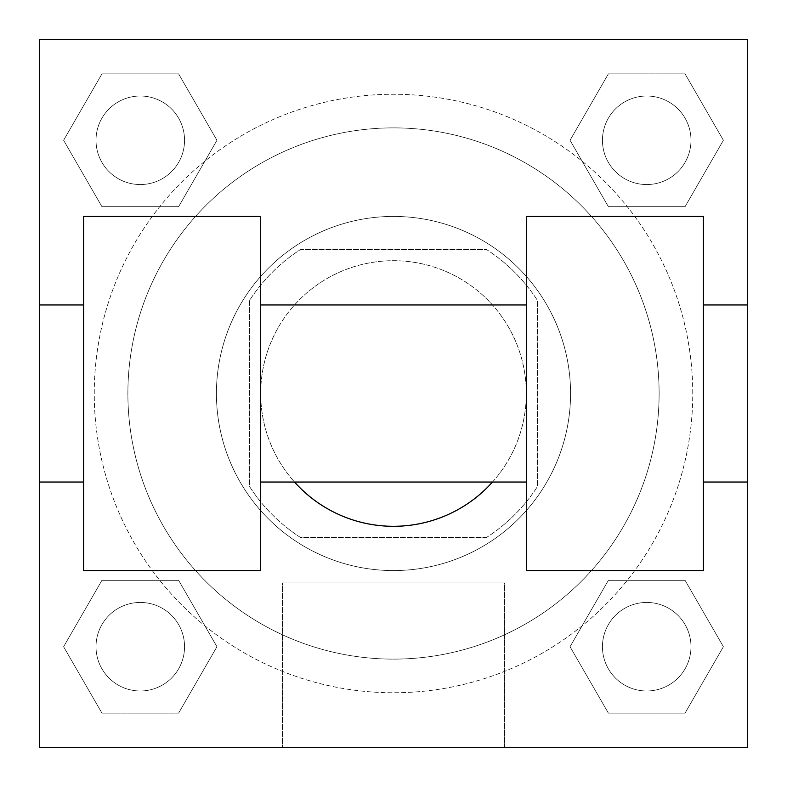 <?xml version="1.0" encoding="UTF-8"?>
<svg xmlns="http://www.w3.org/2000/svg" width="787" height="787" viewBox="0 0 787 787"><rect width="100%" height="100%" fill="white"/><g stroke="black" fill="none" stroke-linecap="round" stroke-linejoin="round"><path stroke-width="0.59" stroke-dasharray="3.94 2.95" d="M492.485 482.038A132.806 132.806 0 0 0 327.097 278.49A132.806 132.806 0 0 0 327.097 508.51A132.806 132.806 0 0 0 526.306 393.5A132.806 132.806 0 0 0 346.113 269.439A132.806 132.806 0 0 0 294.515 482.038M486.671 537.373L300.329 537.373A171.409 171.409 0 0 1 249.627 486.671L249.627 300.329A171.409 171.409 0 0 1 300.329 249.627L486.671 249.627A171.409 171.409 0 0 1 537.373 300.329L537.373 486.671A171.409 171.409 0 0 1 486.671 537.373L300.329 537.373A171.409 171.409 0 0 1 249.627 486.671L249.627 300.329A171.409 171.409 0 0 1 300.329 249.627L486.671 249.627A171.409 171.409 0 0 1 537.373 300.329L537.373 486.671A171.409 171.409 0 0 1 486.671 537.373M393.5 216.425A177.075 177.075 0 0 1 546.847 482.038A177.075 177.075 0 0 1 240.153 482.038A177.075 177.075 0 0 1 393.5 216.425A177.075 177.075 0 0 0 216.425 393.5A177.075 177.075 0 0 0 393.5 570.575A177.075 177.075 0 0 0 570.575 393.5A177.075 177.075 0 0 0 393.5 216.425M659.112 393.5A265.613 265.613 0 0 0 260.694 163.47A265.613 265.613 0 0 0 260.694 623.53A265.613 265.613 0 0 0 659.112 393.5A265.613 265.613 0 0 0 260.694 163.47A265.613 265.613 0 0 0 260.694 623.53A265.613 265.613 0 0 0 659.112 393.5M63.609 140.283L101.946 73.88L178.619 73.88L216.956 140.283L178.619 206.686L101.946 206.686L63.609 140.283L101.946 73.88L178.619 73.88L216.956 140.283L178.619 206.686L101.946 206.686L63.609 140.283L101.946 73.88L178.619 73.88L216.956 140.283L178.619 206.686L101.946 206.686L63.609 140.283M63.609 646.717L101.946 580.314L178.619 580.314L216.956 646.717L178.619 713.12L101.946 713.12L63.609 646.717L101.946 580.314L178.619 580.314L216.956 646.717L178.619 713.12L101.946 713.12L63.609 646.717L101.946 580.314L178.619 580.314L216.956 646.717L178.619 713.12L101.946 713.12L63.609 646.717M39.35 747.65L39.35 39.35L747.65 39.35L747.65 747.65L39.35 747.65L39.35 39.35L747.65 39.35L747.65 747.65L39.35 747.65L39.35 39.35L747.65 39.35L747.65 747.65L39.35 747.65L39.35 39.35L747.65 39.35L747.65 747.65L39.35 747.65M570.044 140.283L608.381 73.88L685.054 73.88L723.391 140.283L685.054 206.686L608.381 206.686L570.044 140.283L608.381 73.88L685.054 73.88L723.391 140.283L685.054 206.686L608.381 206.686L570.044 140.283L608.381 73.88L685.054 73.88L723.391 140.283L685.054 206.686L608.381 206.686L570.044 140.283M570.044 646.717L608.381 580.314L685.054 580.314L723.391 646.717L685.054 713.12L608.381 713.12L570.044 646.717L608.381 580.314L685.054 580.314L723.391 646.717L685.054 713.12L608.381 713.12L570.044 646.717L608.381 580.314L685.054 580.314L723.391 646.717L685.054 713.12L608.381 713.12L570.044 646.717M432.24 39.35L354.77 39.35L432.24 39.389M692.757 393.5A299.257 299.257 0 0 0 243.872 134.341A299.257 299.257 0 0 0 243.872 652.659A299.257 299.257 0 0 0 692.757 393.5A299.257 299.257 0 0 0 243.872 134.341A299.257 299.257 0 0 0 243.872 652.659A299.257 299.257 0 0 0 692.757 393.5M184.552 646.717A44.269 44.269 0 0 0 118.148 608.381A44.269 44.269 0 0 0 118.148 685.054A44.269 44.269 0 0 0 184.552 646.717A44.269 44.269 0 0 0 118.148 608.381A44.269 44.269 0 0 0 118.148 685.054A44.269 44.269 0 0 0 184.552 646.717A44.269 44.269 0 0 0 118.148 608.381A44.269 44.269 0 0 0 118.148 685.054A44.269 44.269 0 0 0 184.552 646.717A44.269 44.269 0 0 0 118.148 608.381A44.269 44.269 0 0 0 118.148 685.054A44.269 44.269 0 0 0 184.552 646.717M184.552 140.283A44.269 44.269 0 0 0 118.148 101.946A44.269 44.269 0 0 0 118.148 178.619A44.269 44.269 0 0 0 184.552 140.283A44.269 44.269 0 0 0 118.148 101.946A44.269 44.269 0 0 0 118.148 178.619A44.269 44.269 0 0 0 184.552 140.283A44.269 44.269 0 0 0 118.148 101.946A44.269 44.269 0 0 0 118.148 178.619A44.269 44.269 0 0 0 184.552 140.283A44.269 44.269 0 0 0 118.148 101.946A44.269 44.269 0 0 0 118.148 178.619A44.269 44.269 0 0 0 184.552 140.283M690.986 140.283A44.269 44.269 0 0 0 624.583 101.946A44.269 44.269 0 0 0 624.583 178.619A44.269 44.269 0 0 0 690.986 140.283A44.269 44.269 0 0 0 624.583 101.946A44.269 44.269 0 0 0 624.583 178.619A44.269 44.269 0 0 0 690.986 140.283A44.269 44.269 0 0 0 624.583 101.946A44.269 44.269 0 0 0 624.583 178.619A44.269 44.269 0 0 0 690.986 140.283A44.269 44.269 0 0 0 624.583 101.946A44.269 44.269 0 0 0 624.583 178.619A44.269 44.269 0 0 0 690.986 140.283M602.448 646.717A44.269 44.269 0 0 1 668.852 608.381A44.269 44.269 0 0 1 668.852 685.054A44.269 44.269 0 0 1 602.448 646.717A44.269 44.269 0 0 1 668.852 608.381A44.269 44.269 0 0 1 668.852 685.054A44.269 44.269 0 0 1 602.448 646.717M504.526 747.65L282.474 747.65L504.526 747.65L282.474 747.65L504.526 747.65L504.526 582.97L282.474 582.97L504.526 582.97L504.526 747.65M39.35 393.5L39.35 304.962L39.35 393.5M747.65 393.5L747.65 354.76L747.65 393.5M747.611 393.5L747.611 354.76L747.611 393.5M39.389 393.5L39.389 354.76L39.389 393.5M690.986 646.717A44.269 44.269 0 0 0 624.583 608.381A44.269 44.269 0 0 0 624.583 685.054A44.269 44.269 0 0 0 690.986 646.717A44.269 44.269 0 0 0 624.583 608.381A44.269 44.269 0 0 0 624.583 685.054A44.269 44.269 0 0 0 690.986 646.717M747.611 354.76L747.611 432.24L747.611 354.76M747.65 354.76L747.65 432.24L747.65 354.76M747.65 304.962L747.65 482.038L747.65 304.962M282.474 582.97L504.526 582.97L282.474 582.97L282.474 747.65L282.474 582.97M39.35 432.24L39.389 354.76L39.35 432.24M393.5 39.35L354.76 39.35L393.5 39.35M393.5 39.389L354.76 39.389L393.5 39.389M526.306 216.425L526.306 570.575L703.381 570.575L703.381 216.425L526.306 216.425M83.619 216.425L260.694 216.425L260.694 570.575L83.619 570.575L83.619 216.425M526.306 393.5L526.306 304.962L526.306 393.5M260.694 393.5L260.694 304.962L260.694 393.5M703.381 393.5L703.381 304.962L703.381 393.5M83.619 393.5L83.619 482.038L83.619 393.5"/><path stroke-width="1.18" d="M294.515 482.038A132.806 132.806 0 0 0 492.485 482.038M747.65 304.962L747.65 747.65L39.35 747.65L39.35 39.35L747.65 39.35L747.65 304.962L703.381 304.962M526.306 216.425L526.306 570.575L703.381 570.575L703.381 216.425L526.306 216.425M260.694 570.575L260.694 216.425L83.619 216.425L83.619 570.575L260.694 570.575M526.306 304.962L260.694 304.962M526.306 482.038L260.694 482.038M747.65 482.038L703.381 482.038M39.35 482.038L83.619 482.038M39.35 304.962L83.619 304.962"/></g></svg>
